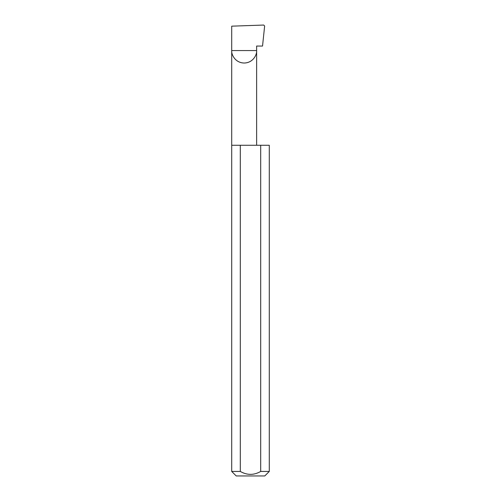 <?xml version="1.0" encoding="UTF-8"?>
<svg xmlns="http://www.w3.org/2000/svg" width="501" height="501" viewBox="0 0 501 501"><rect width="100%" height="100%" fill="white"/><g stroke="black" fill="none" stroke-linecap="round" stroke-linejoin="round"><path stroke-width="0.75" d="M269.287 471.441L260.695 471.441L260.695 145.265L269.287 145.265L269.287 471.441L264.779 475.95L236.221 475.95L231.712 471.441L231.712 50.563L256.631 50.563C257.132 54.208 253.393 62.857 244.175 63.026C234.95 62.857 231.211 54.208 231.712 50.563L231.712 26.165L263.695 25.05L264.641 26.021L262.537 46.054L256.631 46.054L256.631 145.265M260.695 471.441C253.901 475.336 247.106 475.336 240.305 471.441L231.712 471.441M240.305 471.441L240.305 145.265L231.712 145.265M240.305 145.265L260.695 145.265"/></g></svg>
